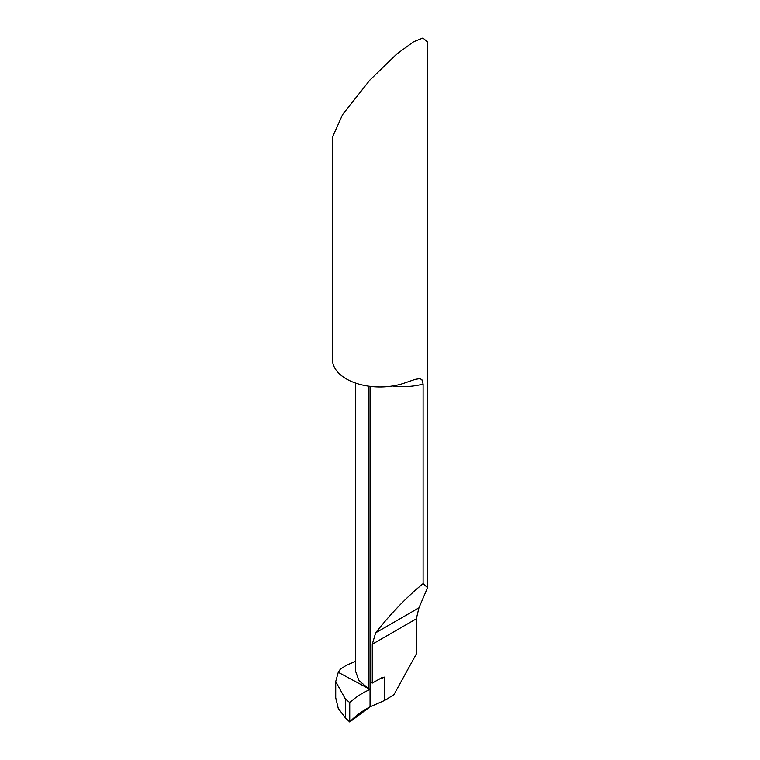 <?xml version="1.0" encoding="UTF-8"?>
<svg xmlns="http://www.w3.org/2000/svg" width="760" height="760" viewBox="0 0 760 760"><rect width="100%" height="100%" fill="white"/><g stroke="black" fill="none" stroke-linecap="round" stroke-linejoin="round"><path stroke-width="1.14" d="M349.733 702.582L345.315 698.934L335.72 681.549L338.248 672.325L370.044 689.396L370.044 706.838L370.044 683.231L371.212 682.565L370.044 683.231L370.044 386.365L370.044 689.396C361.893 693.177 355.119 697.575 349.733 702.582L349.733 722L370.044 706.838L384.626 700.444L384.608 677.131L381.985 677.606L372.267 683.097L372.267 644.252L375.659 632.823C390.735 613.605 406.552 597.208 423.101 583.623L423.101 384.075L421.866 379.572L419.691 378.651L415.178 379.363L405.099 382.84A47.566 27.464 180 0 1 356.887 383.515A47.566 27.464 180 0 1 332.433 359.508L332.433 137.151L342.551 114.646L369.825 80.123L396.862 53.931L413.63 41.733L422.921 38L427.566 42.018L427.566 587.66L423.101 583.623M371.212 682.565A47.566 27.464 0 0 0 372.267 683.097M427.566 587.66L418.94 607.839L416.318 618.82L416.318 654.008L393.898 694.716L384.626 700.444M355.414 670.833L358.948 680.628L368.676 688.664L338.248 672.325L340.319 669.227L346.37 665.256L355.414 661.447M368.676 688.664L368.676 386.184L368.676 688.664M345.315 698.934L345.315 717.801L349.733 722M345.315 717.801L338.248 708.377L335.72 697.803M370.044 689.396C361.893 693.177 355.119 697.575 349.733 702.582L349.733 722C355.062 716.281 361.836 711.227 370.044 706.838L370.044 689.396M392.616 385.994A47.566 27.464 0 0 0 423.101 384.075M370.044 683.231A95.133 54.929 180 0 1 371.308 682.613M378.613 679.431A95.133 54.929 180 0 1 384.626 677.255M418.94 607.839L375.659 632.823M416.318 618.82L372.267 644.252M355.414 383.021L355.414 671.004M335.72 697.784L335.72 681.558"/></g></svg>
